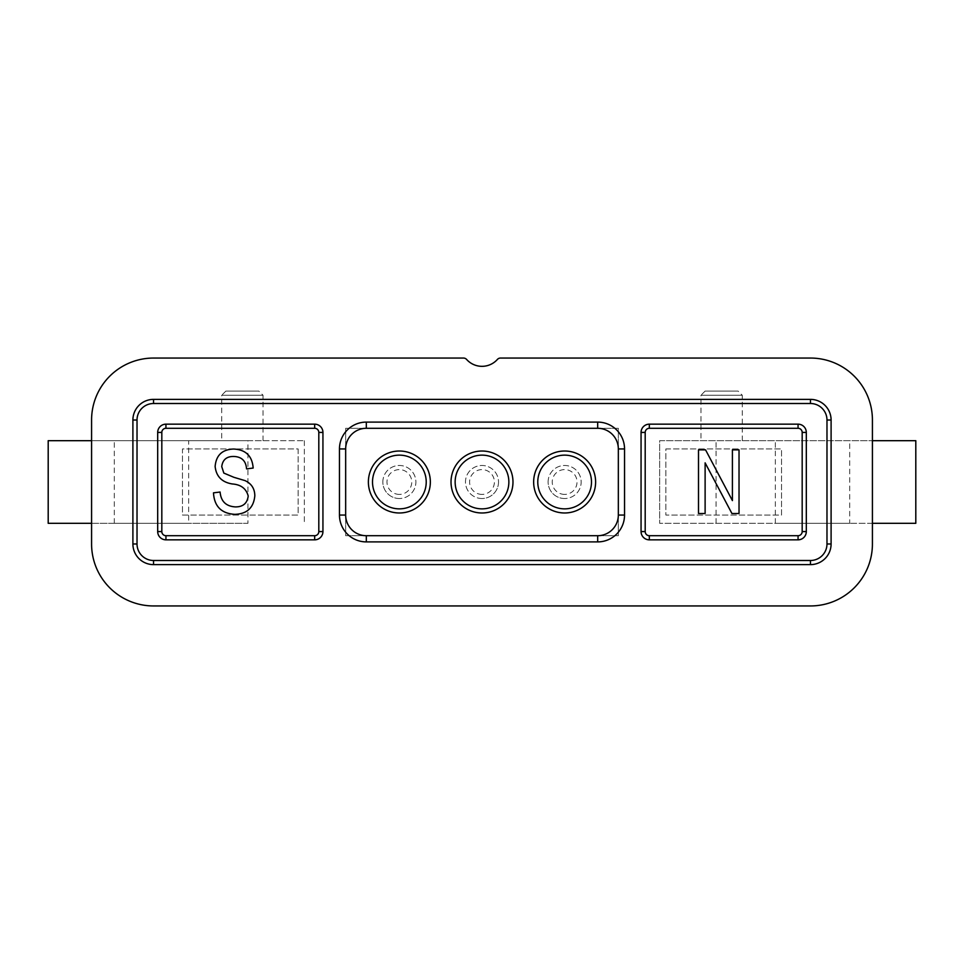 <?xml version="1.0" encoding="UTF-8"?>
<svg xmlns="http://www.w3.org/2000/svg" width="964" height="964" viewBox="0 0 964 964"><rect width="100%" height="100%" fill="white"/><g stroke="black" fill="none" stroke-linecap="round" stroke-linejoin="round"><path stroke-width="0.72" stroke-dasharray="4.82 3.62" d="M564.627 494.399A12.399 12.399 0 0 1 552.239 482A12.399 12.399 0 0 1 564.627 469.601A12.399 12.399 0 0 1 577.026 482A12.399 12.399 0 0 1 564.627 494.399M564.627 498.521A16.521 16.521 0 0 1 548.106 482A16.521 16.521 0 0 1 564.627 465.479A16.521 16.521 0 0 1 581.159 482A16.521 16.521 0 0 1 564.627 498.521M548.106 482A16.521 16.521 0 0 1 564.627 465.479A16.521 16.521 0 0 1 581.159 482A16.521 16.521 0 0 1 564.627 498.521A16.521 16.521 0 0 1 548.106 482M399.373 494.399A12.399 12.399 0 0 1 386.974 482A12.399 12.399 0 0 1 399.373 469.601A12.399 12.399 0 0 1 411.761 482A12.399 12.399 0 0 1 399.373 494.399M399.373 498.521A16.521 16.521 0 0 1 382.841 482A16.521 16.521 0 0 1 399.373 465.479A16.521 16.521 0 0 1 415.894 482A16.521 16.521 0 0 1 399.373 498.521M382.841 482A16.521 16.521 0 0 1 399.373 465.479A16.521 16.521 0 0 1 415.894 482A16.521 16.521 0 0 1 399.373 498.521A16.521 16.521 0 0 1 382.841 482M482 494.399A12.399 12.399 0 0 1 469.601 482A12.399 12.399 0 0 1 482 469.601A12.399 12.399 0 0 1 494.399 482A12.399 12.399 0 0 1 482 494.399M482 498.521A16.521 16.521 0 0 1 465.479 482A16.521 16.521 0 0 1 482 465.479A16.521 16.521 0 0 1 498.521 482A16.521 16.521 0 0 1 482 498.521M498.521 482A16.521 16.521 0 0 1 482 498.521A16.521 16.521 0 0 1 465.479 482A16.521 16.521 0 0 1 482 465.479A16.521 16.521 0 0 1 498.521 482M512.981 482A30.981 30.981 0 0 1 482 512.981A30.981 30.981 0 0 1 451.019 482A30.981 30.981 0 0 0 482 512.981A30.981 30.981 0 0 0 512.981 482A30.981 30.981 0 0 1 482 512.981A30.981 30.981 0 0 1 451.019 482A30.981 30.981 0 0 1 482 451.019A30.981 30.981 0 0 1 512.981 482A30.981 30.981 0 0 0 482 451.019A30.981 30.981 0 0 0 451.019 482A30.981 30.981 0 0 1 482 451.019A30.981 30.981 0 0 1 512.981 482M595.619 482A30.981 30.981 0 0 1 564.627 512.981A30.981 30.981 0 0 1 533.646 482A30.981 30.981 0 0 0 564.627 512.981A30.981 30.981 0 0 0 595.619 482A30.981 30.981 0 0 1 564.627 512.981A30.981 30.981 0 0 1 533.646 482A30.981 30.981 0 0 1 564.627 451.019A30.981 30.981 0 0 1 595.619 482A30.981 30.981 0 0 0 564.627 451.019A30.981 30.981 0 0 0 533.646 482A30.981 30.981 0 0 1 564.627 451.019A30.981 30.981 0 0 1 595.619 482M430.354 482A30.981 30.981 0 0 1 399.373 512.981A30.981 30.981 0 0 1 368.381 482A30.981 30.981 0 0 0 399.373 512.981A30.981 30.981 0 0 0 430.354 482A30.981 30.981 0 0 1 399.373 512.981A30.981 30.981 0 0 1 368.381 482A30.981 30.981 0 0 1 399.373 451.019A30.981 30.981 0 0 1 430.354 482A30.981 30.981 0 0 0 399.373 451.019A30.981 30.981 0 0 0 368.381 482A30.981 30.981 0 0 1 399.373 451.019A30.981 30.981 0 0 1 430.354 482M426.221 482A26.859 26.859 0 0 0 399.373 455.141A26.859 26.859 0 0 0 372.514 482A26.859 26.859 0 0 0 399.373 508.859A26.859 26.859 0 0 0 426.221 482M508.859 482A26.859 26.859 0 0 0 482 455.141A26.859 26.859 0 0 0 455.141 482A26.859 26.859 0 0 0 482 508.859A26.859 26.859 0 0 0 508.859 482M591.486 482A26.859 26.859 0 0 0 564.627 455.141A26.859 26.859 0 0 0 537.779 482A26.859 26.859 0 0 0 564.627 508.859A26.859 26.859 0 0 0 591.486 482M263.039 440.681L263.039 395.24L258.906 391.107L225.853 391.107L221.72 395.24L263.039 395.24L221.72 395.24L221.72 440.681L263.039 440.681L221.72 440.681M915.8 440.681L659.653 440.681L659.653 523.319L659.653 440.681L872.42 440.681L872.42 420.027A61.973 61.973 0 0 0 810.447 358.054L500.473 358.054A4.133 4.133 0 0 0 497.4 359.439A20.654 20.654 0 0 1 466.6 359.439A4.133 4.133 0 0 0 463.527 358.054L153.553 358.054A61.973 61.973 0 0 0 91.58 420.027L91.58 440.681L304.347 440.681L247.941 440.681L247.941 523.319L48.2 523.319M247.941 440.681L48.2 440.681M742.28 440.681L742.28 395.24L738.147 391.107L705.094 391.107L700.961 395.24L742.28 395.24L700.961 395.24L700.961 440.681L742.28 440.681L700.961 440.681M618.334 535.707L345.666 535.707L345.666 428.293L618.334 428.293L618.334 535.707L618.334 428.293L345.666 428.293L345.666 535.707L618.334 535.707M798.059 424.16L649.326 424.16L798.059 424.16A8.266 8.266 0 0 1 806.314 432.426A8.266 8.266 0 0 0 798.059 424.16A8.266 8.266 0 0 1 806.314 432.426L806.314 531.574A8.266 8.266 0 0 1 798.059 539.84L649.326 539.84L798.059 539.84A8.266 8.266 0 0 0 806.314 531.574A8.266 8.266 0 0 1 798.059 539.84L649.326 539.84A8.266 8.266 0 0 1 641.06 531.574L641.06 432.426L641.06 531.574A8.266 8.266 0 0 0 649.326 539.84A8.266 8.266 0 0 1 641.06 531.574L641.06 432.426A8.266 8.266 0 0 1 649.326 424.16A8.266 8.266 0 0 0 641.06 432.426A8.266 8.266 0 0 1 649.326 424.16L798.059 424.16L798.059 428.293A4.133 4.133 63.4 0 1 802.181 432.426L802.181 531.574A4.133 4.133 0 0 1 798.059 535.707L649.326 535.707A4.133 4.133 -116.6 0 1 645.193 531.574L645.193 432.426A4.133 4.133 0 0 1 649.326 428.293L798.059 428.293M831.101 420.027A20.654 20.654 0 0 0 810.447 399.373L153.553 399.373M132.899 543.973A20.654 20.654 0 0 0 153.553 564.627L810.447 564.627M915.8 523.319L659.653 523.319L872.42 523.319L872.42 440.681M91.58 440.681L91.58 543.973A61.973 61.973 0 0 0 153.553 605.946L810.447 605.946A61.973 61.973 0 0 0 872.42 543.973L872.42 523.319M91.58 523.319L247.941 523.319M304.347 440.681L304.347 523.319L304.347 440.681M849.694 440.681L775.333 440.681L849.694 440.681L849.694 523.319L775.333 523.319L849.694 523.319M716.059 523.319L716.059 440.681M775.333 523.319L775.333 440.681M705.094 391.107L738.147 391.107M188.667 523.319L114.306 523.319L188.667 523.319L188.667 440.681L114.306 440.681L188.667 440.681M114.306 523.319L114.306 440.681M225.853 391.107L258.906 391.107M165.941 539.84L314.674 539.84L165.941 539.84A8.266 8.266 0 0 1 157.686 531.574L157.686 432.426L157.686 531.574A8.266 8.266 0 0 0 165.941 539.84A8.266 8.266 0 0 1 157.686 531.574L157.686 432.426A8.266 8.266 0 0 1 165.941 424.16L314.674 424.16L165.941 424.16A8.266 8.266 0 0 0 157.686 432.426A8.266 8.266 0 0 1 165.941 424.16L314.674 424.16A8.266 8.266 0 0 1 322.94 432.426A8.266 8.266 0 0 0 314.674 424.16A8.266 8.266 0 0 1 322.94 432.426L322.94 531.574A8.266 8.266 0 0 1 314.674 539.84A8.266 8.266 0 0 0 322.94 531.574A8.266 8.266 0 0 1 314.674 539.84L165.941 539.84L165.941 535.707L314.674 535.707A4.133 4.133 0 0 0 318.807 531.574L318.807 432.426A4.133 4.133 63.4 0 0 314.674 428.293L165.941 428.293A4.133 4.133 0 0 0 161.819 432.426L161.819 531.574A4.133 4.133 -116.6 0 0 165.941 535.707M234.77 514.342C221.371 513.511 214.273 506.341 213.478 492.845L220.093 492.026C220.937 501.364 226.022 506.317 235.337 506.907C242.988 506.968 247.278 503.341 248.206 496.002C246.23 488.603 240.928 484.591 232.3 483.964C221.937 482.277 216.213 476.445 215.129 466.468C216.093 455.273 222.25 449.453 233.601 449.031C245.712 449.622 252.231 455.96 253.171 468.046L246.555 468.878C245.953 460.913 241.711 456.779 233.83 456.466C226.636 456.346 222.612 459.732 221.744 466.624L223.829 473.083L233.939 477.325L245.001 480.602C251.471 483.603 254.737 488.664 254.821 495.809C253.64 507.823 246.953 513.993 234.77 514.342M705.118 513.523L698.502 513.523L698.502 449.851L705.552 449.851L732.411 500.605L732.411 449.851L739.026 449.851L739.026 513.523L731.941 513.523L705.118 462.841L705.118 513.523M298.153 448.947L298.153 515.053L182.473 515.053L182.473 448.947L298.153 448.947L298.153 515.053L182.473 515.053L182.473 448.947L298.153 448.947M665.847 448.947L781.527 448.947L781.527 515.053L665.847 515.053L665.847 448.947L781.527 448.947L781.527 515.053L665.847 515.053L665.847 448.947M318.807 432.426L322.94 432.426M314.674 424.16L314.674 428.293M165.941 428.293L165.941 424.16M157.686 432.426L161.819 432.426M161.819 531.574L157.686 531.574M314.674 535.707L314.674 539.84M322.94 531.574L318.807 531.574M802.181 432.426L806.314 432.426M649.326 428.293L649.326 424.16M641.06 432.426L645.193 432.426M645.193 531.574L641.06 531.574M649.326 539.84L649.326 535.707M798.059 535.707L798.059 539.84M806.314 531.574L802.181 531.574"/><path stroke-width="1.45" d="M372.514 482A26.859 26.859 0 0 1 399.373 455.141A26.859 26.859 0 0 1 426.221 482A26.859 26.859 0 0 1 399.373 508.859A26.859 26.859 0 0 1 372.514 482M368.381 482A30.981 30.981 0 0 0 399.373 512.981A30.981 30.981 0 0 0 430.354 482A30.981 30.981 0 0 0 399.373 451.019A30.981 30.981 0 0 0 368.381 482M455.141 482A26.859 26.859 0 0 1 482 455.141A26.859 26.859 0 0 1 508.859 482A26.859 26.859 0 0 1 482 508.859A26.859 26.859 0 0 1 455.141 482M451.019 482A30.981 30.981 0 0 0 482 512.981A30.981 30.981 0 0 0 512.981 482A30.981 30.981 0 0 0 482 451.019A30.981 30.981 0 0 0 451.019 482M537.779 482A26.859 26.859 0 0 1 564.627 455.141A26.859 26.859 0 0 1 591.486 482A26.859 26.859 0 0 1 564.627 508.859A26.859 26.859 0 0 1 537.779 482M533.646 482A30.981 30.981 0 0 0 564.627 512.981A30.981 30.981 0 0 0 595.619 482A30.981 30.981 0 0 0 564.627 451.019A30.981 30.981 0 0 0 533.646 482M618.334 515.053L624.539 515.053A26.859 26.859 0 0 1 597.68 541.901L597.68 535.707L366.32 535.707A20.654 20.654 0 0 1 345.666 515.053L345.666 448.947A20.654 20.654 0 0 1 366.32 428.293L597.68 428.293A20.654 20.654 0 0 1 618.334 448.947L618.334 515.053A20.654 20.654 0 0 1 597.68 535.707A20.654 20.654 0 0 0 618.334 515.053L618.334 448.947A20.654 20.654 0 0 0 597.68 428.293L366.32 428.293A20.654 20.654 0 0 0 345.666 448.947L345.666 515.053A20.654 20.654 0 0 0 366.32 535.707L597.68 535.707M91.58 523.319L48.2 523.319L48.2 440.681L91.58 440.681M705.118 462.841L705.118 513.523L698.502 513.523L698.502 449.851L705.552 449.851L732.411 500.605L732.411 449.851L739.026 449.851L739.026 513.523L731.941 513.523L705.118 462.841M254.821 495.809C253.64 507.823 246.953 513.993 234.77 514.342C221.371 513.511 214.273 506.341 213.478 492.845L220.093 492.026C220.937 501.364 226.022 506.317 235.337 506.907C242.988 506.968 247.278 503.341 248.206 496.002C246.23 488.603 240.928 484.591 232.3 483.964C221.937 482.277 216.213 476.445 215.129 466.468C216.093 455.273 222.25 449.453 233.601 449.031C245.712 449.622 252.231 455.96 253.171 468.046L246.555 468.878C245.953 460.913 241.711 456.779 233.83 456.466C226.636 456.346 222.612 459.732 221.744 466.624L223.829 473.083L233.939 477.325L245.001 480.602C251.471 483.603 254.737 488.664 254.821 495.809M649.326 424.16L798.059 424.16A8.266 8.266 0 0 1 806.314 432.426L806.314 531.574A8.266 8.266 0 0 1 798.059 539.84L649.326 539.84A8.266 8.266 0 0 1 641.06 531.574L641.06 432.426A8.266 8.266 0 0 1 649.326 424.16L649.326 428.293A4.133 4.133 116.6 0 0 645.193 432.426L645.193 531.574A4.133 4.133 26.6 0 0 649.326 535.707L798.059 535.707A4.133 4.133 -63.4 0 0 802.181 531.574L802.181 432.426A4.133 4.133 0 0 0 798.059 428.293L649.326 428.293M165.941 539.84A8.266 8.266 0 0 1 157.686 531.574L157.686 432.426A8.266 8.266 0 0 1 165.941 424.16L314.674 424.16A8.266 8.266 0 0 1 322.94 432.426L322.94 531.574A8.266 8.266 0 0 1 314.674 539.84L165.941 539.84L165.941 535.707L314.674 535.707A4.133 4.133 -63.4 0 0 318.807 531.574L318.807 432.426A4.133 4.133 0 0 0 314.674 428.293L165.941 428.293A4.133 4.133 116.6 0 0 161.819 432.426L161.819 531.574A4.133 4.133 26.6 0 0 165.941 535.707M624.539 515.053L624.539 448.947A26.859 26.859 0 0 0 597.68 422.099L366.32 422.099A26.859 26.859 0 0 0 339.461 448.947L339.461 515.053L345.666 515.053M339.461 515.053A26.859 26.859 0 0 0 366.32 541.901L597.68 541.901M153.553 403.506L153.553 399.373A20.654 20.654 0 0 0 132.899 420.027A20.654 20.654 0 0 1 153.553 399.373L810.447 399.373A20.654 20.654 0 0 1 831.101 420.027L831.101 543.973A20.654 20.654 0 0 1 810.447 564.627L153.553 564.627A20.654 20.654 0 0 1 132.899 543.973L132.899 420.027L132.899 543.973L137.021 543.973A16.521 16.521 0 0 0 153.553 560.494L810.447 560.494A16.521 16.521 0 0 0 826.979 543.973L826.979 420.027A16.521 16.521 0 0 0 810.447 403.506L153.553 403.506A16.521 16.521 0 0 0 137.021 420.027L137.021 543.973M810.447 560.494L810.447 564.627A20.654 20.654 0 0 0 831.101 543.973L831.101 420.027L826.979 420.027M500.473 358.054L810.447 358.054A61.973 61.973 0 0 1 872.42 420.027L872.42 543.973A61.973 61.973 0 0 1 810.447 605.946L153.553 605.946A61.973 61.973 0 0 1 91.58 543.973L91.58 420.027A61.973 61.973 0 0 1 153.553 358.054L463.527 358.054A4.133 4.133 0 0 1 466.6 359.439A20.654 20.654 0 0 0 497.4 359.439A4.133 4.133 0 0 1 500.473 358.054M872.42 440.681L915.8 440.681L915.8 523.319L872.42 523.319M366.32 541.901L366.32 535.707M798.059 428.293L798.059 424.16M806.314 432.426L802.181 432.426M137.021 420.027L132.899 420.027M153.553 560.494L153.553 564.627M826.979 543.973L831.101 543.973M810.447 403.506L810.447 399.373M802.181 531.574L806.314 531.574M798.059 539.84L798.059 535.707M649.326 535.707L649.326 539.84M641.06 531.574L645.193 531.574M645.193 432.426L641.06 432.426M314.674 539.84L314.674 535.707M157.686 531.574L161.819 531.574M161.819 432.426L157.686 432.426M165.941 424.16L165.941 428.293M314.674 428.293L314.674 424.16M322.94 432.426L318.807 432.426M318.807 531.574L322.94 531.574M339.461 448.947L345.666 448.947M366.32 422.099L366.32 428.293M597.68 422.099L597.68 428.293M624.539 448.947L618.334 448.947"/></g></svg>
